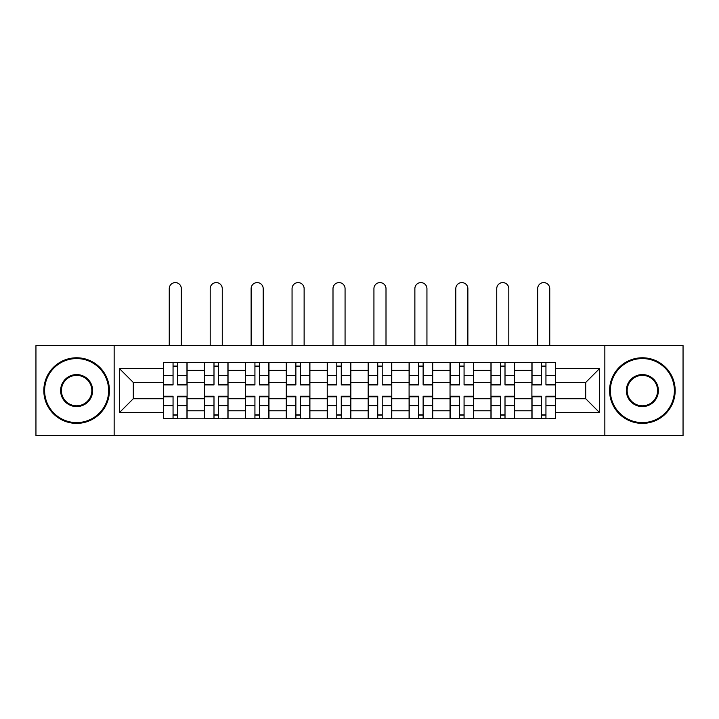 <?xml version="1.0" encoding="UTF-8"?>
<svg xmlns="http://www.w3.org/2000/svg" width="719" height="719" viewBox="0 0 719 719"><rect width="100%" height="100%" fill="white"/><g stroke="black" fill="none" stroke-linecap="round" stroke-linejoin="round"><path stroke-width="1.08" d="M604.85 435.588L683.05 435.588L683.05 345.578L35.95 345.578L35.95 435.588L604.85 435.588L604.85 345.578M204.421 418.791L204.421 370.375L187.102 370.375L187.102 418.791M187.102 370.375L187.102 362.376M204.421 370.375L204.421 362.376M228.031 362.376L228.031 418.791M245.35 418.791L245.35 362.376M268.969 362.376L268.969 418.791M286.288 418.791L286.288 362.376M309.907 362.376L309.907 418.791M327.226 418.791L327.226 362.376M350.836 362.376L350.836 418.791M368.164 418.791L368.164 362.376M391.774 362.376L391.774 418.791M409.093 418.791L409.093 362.376M432.712 362.376L432.712 418.791M450.031 418.791L450.031 362.376M473.65 362.376L473.65 418.791M490.969 418.791L490.969 362.376M514.579 362.376L514.579 418.791M531.898 418.791L531.898 362.376M531.898 398.721L514.579 398.721M490.969 398.721L473.65 398.721M450.031 398.721L432.712 398.721M409.093 398.721L391.774 398.721M368.164 398.721L350.836 398.721M327.226 398.721L309.907 398.721M286.288 398.721L268.969 398.721M245.35 398.721L228.031 398.721M204.421 398.721L187.102 398.721M531.898 382.454L514.579 382.454M490.969 382.454L473.65 382.454M450.031 382.454L432.712 382.454M409.093 382.454L391.774 382.454M368.164 382.454L350.836 382.454M327.226 382.454L309.907 382.454M286.288 382.454L268.969 382.454M245.35 382.454L228.031 382.454M204.421 382.454L187.102 382.454M133.303 398.721L163.483 398.721L163.483 382.454L133.303 382.454L133.303 398.721L119.399 412.625L119.399 368.541L163.483 368.541L163.483 382.454M555.517 382.454L555.517 398.721L585.697 398.721L585.697 382.454L555.517 382.454L555.517 362.376L163.483 362.376L163.483 368.541M555.517 368.541L599.601 368.541L599.601 412.625L555.517 412.625L555.517 398.721M163.483 398.721L163.483 418.791L555.517 418.791L555.517 412.625M163.483 412.625L119.399 412.625M114.15 435.588L114.15 345.578M177.521 414.854L173.054 414.854M173.054 366.313L177.521 366.313M218.459 414.854L213.992 414.854M213.992 366.313L218.459 366.313M259.388 414.854L254.93 414.854M254.93 366.313L259.388 366.313M300.326 414.854L295.868 414.854M295.868 366.313L300.326 366.313M341.264 414.854L336.798 414.854M336.798 366.313L341.264 366.313M382.202 414.854L377.736 414.854M377.736 366.313L382.202 366.313M423.132 414.854L418.674 414.854M418.674 366.313L423.132 366.313M464.07 414.854L459.612 414.854M459.612 366.313L464.07 366.313M505.008 414.854L500.541 414.854M500.541 366.313L505.008 366.313M545.946 414.854L541.479 414.854M541.479 366.313L545.946 366.313M119.399 368.541L133.303 382.454M585.697 398.721L599.601 412.625M585.697 382.454L599.601 368.541M181.323 345.578L181.323 288.643A6.04 6.04 0 0 0 175.292 282.603A6.04 6.04 0 0 0 169.253 288.643L169.253 345.578M177.521 384.386L186.967 384.386L186.967 384.944L177.521 384.944L177.521 362.637L186.967 362.637L181.718 362.637M186.967 384.386L186.967 362.637M173.054 366.052L177.521 366.052M168.857 362.637L163.608 362.637L163.608 384.944L173.054 384.944L173.054 362.637L181.323 362.376M163.608 362.637L169.253 362.376M173.054 396.78L163.608 396.78L163.608 396.223L173.054 396.223L173.054 418.53L163.608 418.53L168.857 418.53M163.608 396.78L163.608 418.53M177.521 415.124L173.054 415.124M181.718 418.53L186.967 418.53L186.967 396.223L177.521 396.223L177.521 418.53L169.253 418.53M186.967 418.53L181.323 418.53M222.261 345.578L222.261 288.643A6.04 6.04 0 0 0 216.221 282.603A6.04 6.04 0 0 0 210.191 288.643L210.191 345.578M218.459 384.386L227.905 384.386L227.905 384.944L218.459 384.944L218.459 362.637L227.905 362.637L222.656 362.637M227.905 384.386L227.905 362.637M213.992 366.052L218.459 366.052M209.795 362.637L204.547 362.637L204.547 384.944L213.992 384.944L213.992 362.637L222.261 362.376M204.547 362.637L210.191 362.376M263.199 345.578L263.199 288.643A6.04 6.04 0 0 0 257.159 282.603A6.04 6.04 0 0 0 251.129 288.643L251.129 345.578M259.388 384.386L268.834 384.386L268.834 384.944L259.388 384.944L259.388 362.637L268.834 362.637L263.585 362.637M268.834 384.386L268.834 362.637M254.93 366.052L259.388 366.052M250.733 362.637L245.485 362.637L245.485 384.944L254.93 384.944L254.93 362.637L263.199 362.376M245.485 362.637L251.129 362.376M213.992 396.78L204.547 396.78L204.547 396.223L213.992 396.223L213.992 418.53L204.547 418.53L209.795 418.53M204.547 396.78L204.547 418.53M218.459 415.124L213.992 415.124M222.656 418.53L227.905 418.53L227.905 396.223L218.459 396.223L218.459 418.53L210.191 418.53M227.905 418.53L222.261 418.53M254.93 396.78L245.485 396.78L245.485 396.223L254.93 396.223L254.93 418.53L245.485 418.53L250.733 418.53M245.485 396.78L245.485 418.53M259.388 415.124L254.93 415.124M263.585 418.53L268.834 418.53L268.834 396.223L259.388 396.223L259.388 418.53L251.129 418.53M268.834 418.53L263.199 418.53M76.627 422.601A32.013 32.013 0 0 0 108.641 390.588A32.013 32.013 0 0 0 76.627 358.574A32.013 32.013 0 0 0 44.614 390.588A32.013 32.013 0 0 0 76.627 422.601M76.627 357.783A32.804 32.804 0 0 1 109.423 390.588A32.804 32.804 0 0 1 76.627 423.383A32.804 32.804 0 0 1 43.823 390.588A32.804 32.804 0 0 1 76.627 357.783M76.627 406.594A16.007 16.007 0 0 1 60.621 390.588A16.007 16.007 0 0 1 76.627 374.581A16.007 16.007 0 0 1 92.634 390.588A16.007 16.007 0 0 1 76.627 406.594M76.627 375.363A15.216 15.216 0 0 0 61.403 390.588A15.216 15.216 0 0 0 76.627 405.804A15.216 15.216 0 0 0 91.843 390.588A15.216 15.216 0 0 0 76.627 375.363M642.373 422.601A32.013 32.013 0 0 0 674.386 390.588A32.013 32.013 0 0 0 642.373 358.574A32.013 32.013 0 0 0 610.359 390.588A32.013 32.013 0 0 0 642.373 422.601M642.373 357.783A32.804 32.804 0 0 1 675.177 390.588A32.804 32.804 0 0 1 642.373 423.383A32.804 32.804 0 0 1 609.577 390.588A32.804 32.804 0 0 1 642.373 357.783M642.373 406.594A16.007 16.007 0 0 1 626.366 390.588A16.007 16.007 0 0 1 642.373 374.581A16.007 16.007 0 0 1 658.379 390.588A16.007 16.007 0 0 1 642.373 406.594M642.373 375.363A15.216 15.216 0 0 0 627.157 390.588A15.216 15.216 0 0 0 642.373 405.804A15.216 15.216 0 0 0 657.597 390.588A15.216 15.216 0 0 0 642.373 375.363M304.128 345.578L304.128 288.643A6.04 6.04 0 0 0 298.097 282.603A6.04 6.04 0 0 0 292.058 288.643L292.058 345.578M300.326 384.386L309.772 384.386L309.772 384.944L300.326 384.944L300.326 362.637L309.772 362.637L304.523 362.637M309.772 384.386L309.772 362.637M295.868 366.052L300.326 366.052M291.671 362.637L286.423 362.637L286.423 384.944L295.868 384.944L295.868 362.637L304.128 362.376M286.423 362.637L292.058 362.376M345.066 345.578L345.066 288.643A6.04 6.04 0 0 0 339.035 282.603A6.04 6.04 0 0 0 332.996 288.643L332.996 345.578M341.264 384.386L350.71 384.386L350.71 384.944L341.264 384.944L341.264 362.637L350.71 362.637L345.462 362.637M350.71 384.386L350.71 362.637M336.798 366.052L341.264 366.052M332.6 362.637L327.352 362.637L327.352 384.944L336.798 384.944L336.798 362.637L345.066 362.376M327.352 362.637L332.996 362.376M386.004 345.578L386.004 288.643A6.04 6.04 0 0 0 379.965 282.603A6.04 6.04 0 0 0 373.934 288.643L373.934 345.578M382.202 384.386L391.648 384.386L391.648 384.944L382.202 384.944L382.202 362.637L391.648 362.637L386.4 362.637M391.648 384.386L391.648 362.637M377.736 366.052L382.202 366.052M373.538 362.637L368.29 362.637L368.29 384.944L377.736 384.944L377.736 362.637L386.004 362.376M368.29 362.637L373.934 362.376M295.868 396.78L286.423 396.78L286.423 396.223L295.868 396.223L295.868 418.53L286.423 418.53L291.671 418.53M286.423 396.78L286.423 418.53M300.326 415.124L295.868 415.124M304.523 418.53L309.772 418.53L309.772 396.223L300.326 396.223L300.326 418.53L292.058 418.53M309.772 418.53L304.128 418.53M336.798 396.78L327.352 396.78L327.352 396.223L336.798 396.223L336.798 418.53L327.352 418.53L332.6 418.53M327.352 396.78L327.352 418.53M341.264 415.124L336.798 415.124M345.462 418.53L350.71 418.53L350.71 396.223L341.264 396.223L341.264 418.53L332.996 418.53M350.71 418.53L345.066 418.53M377.736 396.78L368.29 396.78L368.29 396.223L377.736 396.223L377.736 418.53L368.29 418.53L373.538 418.53M368.29 396.78L368.29 418.53M382.202 415.124L377.736 415.124M386.4 418.53L391.648 418.53L391.648 396.223L382.202 396.223L382.202 418.53L373.934 418.53M391.648 418.53L386.004 418.53M426.942 345.578L426.942 288.643A6.04 6.04 0 0 0 420.903 282.603A6.04 6.04 0 0 0 414.872 288.643L414.872 345.578M423.132 384.386L432.577 384.386L432.577 384.944L423.132 384.944L423.132 362.637L432.577 362.637L427.329 362.637M432.577 384.386L432.577 362.637M418.674 366.052L423.132 366.052M414.477 362.637L409.228 362.637L409.228 384.944L418.674 384.944L418.674 362.637L426.942 362.376M409.228 362.637L414.872 362.376M418.674 396.78L409.228 396.78L409.228 396.223L418.674 396.223L418.674 418.53L409.228 418.53L414.477 418.53M409.228 396.78L409.228 418.53M423.132 415.124L418.674 415.124M427.329 418.53L432.577 418.53L432.577 396.223L423.132 396.223L423.132 418.53L414.872 418.53M432.577 418.53L426.942 418.53M467.871 345.578L467.871 288.643A6.04 6.04 0 0 0 461.841 282.603A6.04 6.04 0 0 0 455.801 288.643L455.801 345.578M464.07 384.386L473.515 384.386L473.515 384.944L464.07 384.944L464.07 362.637L473.515 362.637L468.267 362.637M473.515 384.386L473.515 362.637M459.612 366.052L464.07 366.052M455.415 362.637L450.166 362.637L450.166 384.944L459.612 384.944L459.612 362.637L467.871 362.376M450.166 362.637L455.801 362.376M459.612 396.78L450.166 396.78L450.166 396.223L459.612 396.223L459.612 418.53L450.166 418.53L455.415 418.53M450.166 396.78L450.166 418.53M464.07 415.124L459.612 415.124M468.267 418.53L473.515 418.53L473.515 396.223L464.07 396.223L464.07 418.53L455.801 418.53M473.515 418.53L467.871 418.53M508.809 345.578L508.809 288.643A6.04 6.04 0 0 0 502.779 282.603A6.04 6.04 0 0 0 496.739 288.643L496.739 345.578M505.008 384.386L514.453 384.386L514.453 384.944L505.008 384.944L505.008 362.637L514.453 362.637L509.205 362.637M514.453 384.386L514.453 362.637M500.541 366.052L505.008 366.052M496.344 362.637L491.095 362.637L491.095 384.944L500.541 384.944L500.541 362.637L508.809 362.376M491.095 362.637L496.739 362.376M500.541 396.78L491.095 396.78L491.095 396.223L500.541 396.223L500.541 418.53L491.095 418.53L496.344 418.53M491.095 396.78L491.095 418.53M505.008 415.124L500.541 415.124M509.205 418.53L514.453 418.53L514.453 396.223L505.008 396.223L505.008 418.53L496.739 418.53M514.453 418.53L508.809 418.53M549.747 345.578L549.747 288.643A6.04 6.04 0 0 0 543.708 282.603A6.04 6.04 0 0 0 537.677 288.643L537.677 345.578M545.946 384.386L555.392 384.386L555.392 384.944L545.946 384.944L545.946 362.637L555.392 362.637L550.143 362.637M555.392 384.386L555.392 362.637M541.479 366.052L545.946 366.052M537.282 362.637L532.033 362.637L532.033 384.944L541.479 384.944L541.479 362.637L549.747 362.376M532.033 362.637L537.677 362.376M541.479 396.78L532.033 396.78L532.033 396.223L541.479 396.223L541.479 418.53L532.033 418.53L537.282 418.53M532.033 396.78L532.033 418.53M545.946 415.124L541.479 415.124M550.143 418.53L555.392 418.53L555.392 396.223L545.946 396.223L545.946 418.53L537.677 418.53M555.392 418.53L549.747 418.53M490.969 370.375L473.65 370.375M450.031 370.375L432.712 370.375M409.093 370.375L391.774 370.375M368.164 370.375L350.836 370.375M327.226 370.375L309.907 370.375M286.288 370.375L268.969 370.375M245.35 370.375L228.031 370.375M531.898 370.375L514.579 370.375M490.969 410.792L473.65 410.792M450.031 410.792L432.712 410.792M409.093 410.792L391.774 410.792M368.164 410.792L350.836 410.792M327.226 410.792L309.907 410.792M286.288 410.792L268.969 410.792M245.35 410.792L228.031 410.792M204.421 410.792L187.102 410.792M531.898 410.792L514.579 410.792M177.521 375.525L186.967 375.525M163.608 384.386L173.054 384.386M163.608 375.525L173.054 375.525M173.054 405.642L163.608 405.642M186.967 396.78L177.521 396.78M186.967 405.642L177.521 405.642M218.459 375.525L227.905 375.525M204.547 384.386L213.992 384.386M204.547 375.525L213.992 375.525M259.388 375.525L268.834 375.525M245.485 384.386L254.93 384.386M245.485 375.525L254.93 375.525M213.992 405.642L204.547 405.642M227.905 396.78L218.459 396.78M227.905 405.642L218.459 405.642M254.93 405.642L245.485 405.642M268.834 396.78L259.388 396.78M268.834 405.642L259.388 405.642M300.326 375.525L309.772 375.525M286.423 384.386L295.868 384.386M286.423 375.525L295.868 375.525M341.264 375.525L350.71 375.525M327.352 384.386L336.798 384.386M327.352 375.525L336.798 375.525M382.202 375.525L391.648 375.525M368.29 384.386L377.736 384.386M368.29 375.525L377.736 375.525M295.868 405.642L286.423 405.642M309.772 396.78L300.326 396.78M309.772 405.642L300.326 405.642M336.798 405.642L327.352 405.642M350.71 396.78L341.264 396.78M350.71 405.642L341.264 405.642M377.736 405.642L368.29 405.642M391.648 396.78L382.202 396.78M391.648 405.642L382.202 405.642M423.132 375.525L432.577 375.525M409.228 384.386L418.674 384.386M409.228 375.525L418.674 375.525M418.674 405.642L409.228 405.642M432.577 396.78L423.132 396.78M432.577 405.642L423.132 405.642M464.07 375.525L473.515 375.525M450.166 384.386L459.612 384.386M450.166 375.525L459.612 375.525M459.612 405.642L450.166 405.642M473.515 396.78L464.07 396.78M473.515 405.642L464.07 405.642M505.008 375.525L514.453 375.525M491.095 384.386L500.541 384.386M491.095 375.525L500.541 375.525M500.541 405.642L491.095 405.642M514.453 396.78L505.008 396.78M514.453 405.642L505.008 405.642M545.946 375.525L555.392 375.525M532.033 384.386L541.479 384.386M532.033 375.525L541.479 375.525M541.479 405.642L532.033 405.642M555.392 396.78L545.946 396.78M555.392 405.642L545.946 405.642"/></g></svg>
